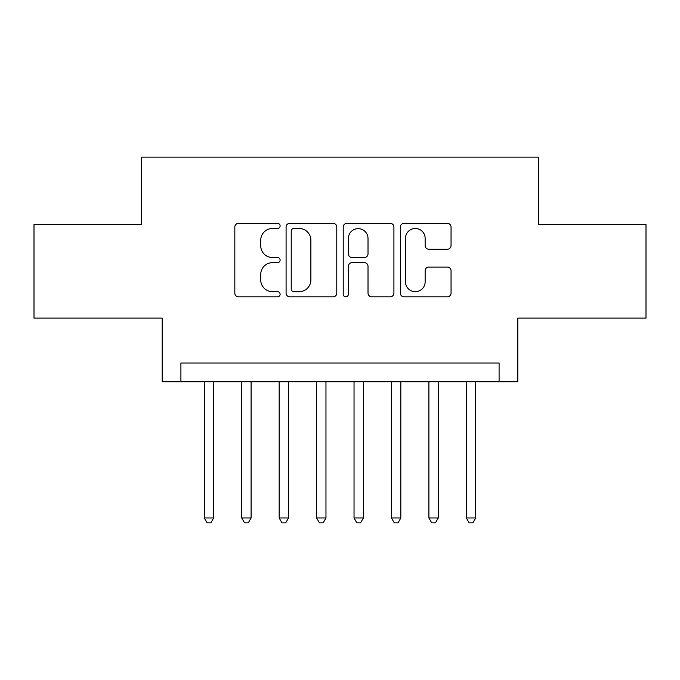 <?xml version="1.0" encoding="UTF-8"?>
<svg xmlns="http://www.w3.org/2000/svg" width="680" height="680" viewBox="0 0 680 680"><rect width="100%" height="100%" fill="white"/><g stroke="black" fill="none" stroke-linecap="round" stroke-linejoin="round"><path stroke-width="1.02" d="M280.109 225.913A2.575 2.575 0 0 0 277.542 223.346L238.501 223.346A3.672 3.672 0 0 0 234.829 227.018L234.829 293.148A3.672 3.672 0 0 0 238.501 296.828L277.542 296.828A2.575 2.575 0 0 0 280.109 294.253A2.575 2.575 0 0 0 277.542 291.686L272.484 291.686A11.755 11.755 0 0 1 260.729 279.922L260.729 274.414A11.755 11.755 0 0 1 272.484 262.659L277.542 262.659A2.575 2.575 0 0 0 280.109 260.083A2.575 2.575 0 0 0 277.542 257.516L272.484 257.516A11.755 11.755 0 0 1 260.729 245.752L260.729 240.244A11.755 11.755 0 0 1 272.484 228.488L277.542 228.488A2.575 2.575 0 0 0 280.109 225.913M447.372 249.246A3.672 3.672 0 0 0 451.052 245.574L451.052 227.018A3.672 3.672 0 0 0 447.372 223.346L404.022 223.346A3.672 3.672 0 0 0 400.35 227.018L400.35 293.148A3.672 3.672 0 0 0 404.022 296.828L447.372 296.828A3.672 3.672 0 0 0 451.052 293.148L451.052 270.742A3.672 3.672 0 0 0 447.372 267.061L428.825 267.061A3.672 3.672 0 0 0 425.144 270.742L425.144 281.851A9.826 9.826 0 0 1 415.319 291.686A9.826 9.826 0 0 1 405.493 281.851L405.493 238.315A9.826 9.826 0 0 1 415.319 228.488A9.826 9.826 0 0 1 425.144 238.315L425.144 245.574A3.672 3.672 0 0 0 428.825 249.246L447.372 249.246M499.086 381.735L517.794 381.735L517.794 318.104L646 318.104L646 224.527L538.381 224.527L538.381 157.148L141.619 157.148L141.619 224.527L34 224.527L34 318.104L162.206 318.104L162.206 381.735L499.086 381.735L499.086 363.018L180.914 363.018L180.914 381.735M336.787 227.018A3.672 3.672 0 0 0 333.115 223.346L289.756 223.346A3.672 3.672 0 0 0 286.084 227.018L286.084 293.148A3.672 3.672 0 0 0 289.756 296.828L333.115 296.828A3.672 3.672 0 0 0 336.787 293.148L336.787 227.018M346.885 223.346L390.243 223.346A3.672 3.672 0 0 1 393.916 227.018L393.916 293.148A3.672 3.672 0 0 1 390.243 296.828L371.688 296.828A3.672 3.672 0 0 1 368.016 293.148L368.016 266.33A3.672 3.672 0 0 0 364.344 262.659L352.036 262.659A3.672 3.672 0 0 0 348.355 266.33L348.355 294.253A2.575 2.575 0 0 1 345.788 296.828A2.575 2.575 0 0 1 343.213 294.253L343.213 227.018A3.672 3.672 0 0 1 346.885 223.346M293.794 228.488A2.575 2.575 0 0 0 291.227 231.055L291.227 289.111A2.575 2.575 0 0 0 293.794 291.686L299.124 291.686A11.755 11.755 0 0 0 310.879 279.922L310.879 240.244A11.755 11.755 0 0 0 299.124 228.488L293.794 228.488M368.016 238.501A9.826 9.826 0 0 0 358.19 228.667A9.826 9.826 0 0 0 348.355 238.501L348.355 253.835A3.672 3.672 0 0 0 352.036 257.516L364.344 257.516A3.672 3.672 0 0 0 368.016 253.835L368.016 238.501M204.315 381.735L204.315 517.981L213.673 517.981L213.673 381.735M213.673 517.981L210.859 522.852L207.119 522.852L204.315 517.981M241.74 381.735L241.74 517.981L251.099 517.981L251.099 381.735M251.099 517.981L248.293 522.852L244.553 522.852L241.74 517.981M279.174 381.735L279.174 517.981L288.532 517.981L288.532 381.735M288.532 517.981L285.727 522.852L281.979 522.852L279.174 517.981M316.608 381.735L316.608 517.981L325.966 517.981L325.966 381.735M325.966 517.981L323.153 522.852L319.413 522.852L316.608 517.981M354.034 381.735L354.034 517.981L363.392 517.981L363.392 381.735M363.392 517.981L360.587 522.852L356.847 522.852L354.034 517.981M391.467 381.735L391.467 517.981L400.826 517.981L400.826 381.735M400.826 517.981L398.021 522.852L394.273 522.852L391.467 517.981M428.901 381.735L428.901 517.981L438.26 517.981L438.26 381.735M438.26 517.981L435.446 522.852L431.707 522.852L428.901 517.981M466.327 381.735L466.327 517.981L475.685 517.981L475.685 381.735M475.685 517.981L472.881 522.852L469.14 522.852L466.327 517.981"/></g></svg>
